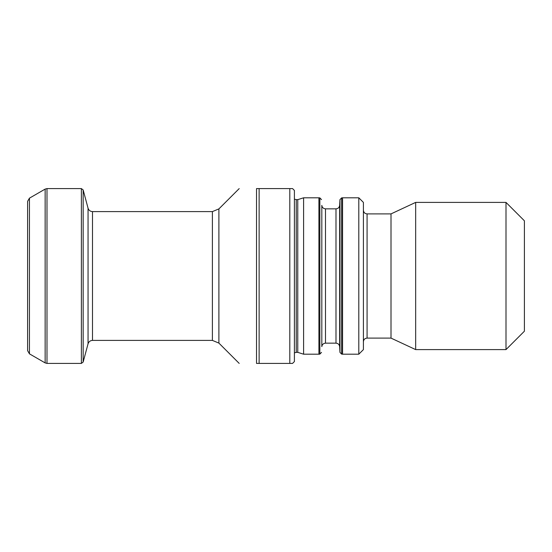 <?xml version="1.0" encoding="UTF-8"?>
<svg xmlns="http://www.w3.org/2000/svg" width="552" height="552" viewBox="0 0 552 552"><rect width="100%" height="100%" fill="white"/><g stroke="black" fill="none" stroke-linecap="round" stroke-linejoin="round"><path stroke-width="0.83" d="M289.8 188.598L256.521 188.598L256.521 363.402C234.076 363.402 234.076 363.402 256.521 363.402L292.56 363.402L294.402 361.56L294.402 190.44L292.56 188.598L289.8 188.598L289.8 363.402M318.918 276L318.918 197.802L303.6 197.802L303.6 354.198L318.918 354.198L318.918 276M297.763 352.362L296.238 352.362L296.238 199.638L297.763 199.638L297.763 352.362L303.6 354.198M256.521 188.598C234.076 188.598 234.076 188.598 256.521 188.598M29.442 353.839L29.442 198.161L27.6 201.349L27.6 350.651L29.442 353.839L45.147 362.906L45.147 189.094L46.989 188.598L46.989 363.402L81.385 363.402L81.385 188.598L83.166 189.964L83.166 362.036L81.385 363.402M339.659 205.351L339.659 346.649C339.335 344.496 338.114 343.33 335.989 343.158L335.989 208.842C338.114 208.67 339.335 207.504 339.659 205.351L339.963 199.617L341.64 197.878L341.64 354.122L342.557 354.198L342.557 197.802L358.8 197.802L358.8 354.198L363.402 349.602L363.402 202.398L358.8 197.802M524.4 220.8L524.4 331.2L505.998 349.602L505.998 202.398L524.4 220.8M391.002 213.9L391.002 338.1L367.08 338.1L367.08 213.9L391.002 213.9L415.663 202.398L415.663 349.602L505.998 349.602M259.123 188.598L259.123 363.402M239.202 188.598L218.896 208.904L218.896 343.096L239.202 363.402M218.896 208.904L212.389 211.602L212.389 340.398L218.896 343.096M212.389 211.602L92.495 211.602L92.495 340.398L212.389 340.398M92.495 211.602C90.245 211.464 88.762 210.326 88.051 208.194L88.051 343.806L83.166 362.036M339.963 199.617L339.963 352.383L341.64 354.122M335.989 208.842L325.494 208.842L325.494 343.158L335.989 343.158M325.494 208.842C323.327 208.628 322.099 207.469 321.816 205.351L321.816 346.649C322.099 344.531 323.327 343.372 325.494 343.158M321.816 205.351L321.816 346.649M321.519 199.617L319.843 197.878L319.843 354.122L321.519 352.383M297.763 199.638L303.6 197.802M296.238 199.638L294.402 199.148M296.238 352.362L294.402 352.852M92.495 340.398C90.245 340.536 88.762 341.674 88.051 343.806M88.051 208.194L83.166 189.964M46.989 188.598L81.385 188.598M46.989 363.402L45.147 362.906M29.442 198.161L45.147 189.094M341.64 197.878L342.557 197.802M339.659 346.649L339.963 352.383M319.843 197.878L318.918 197.802M319.843 354.122L318.918 354.198M415.663 202.398L505.998 202.398M391.002 338.1L415.663 349.602M367.08 213.9C364.865 213.7 363.637 212.479 363.402 210.222M367.08 338.1C364.865 338.3 363.637 339.521 363.402 341.778M342.557 354.198L358.8 354.198"/></g></svg>
